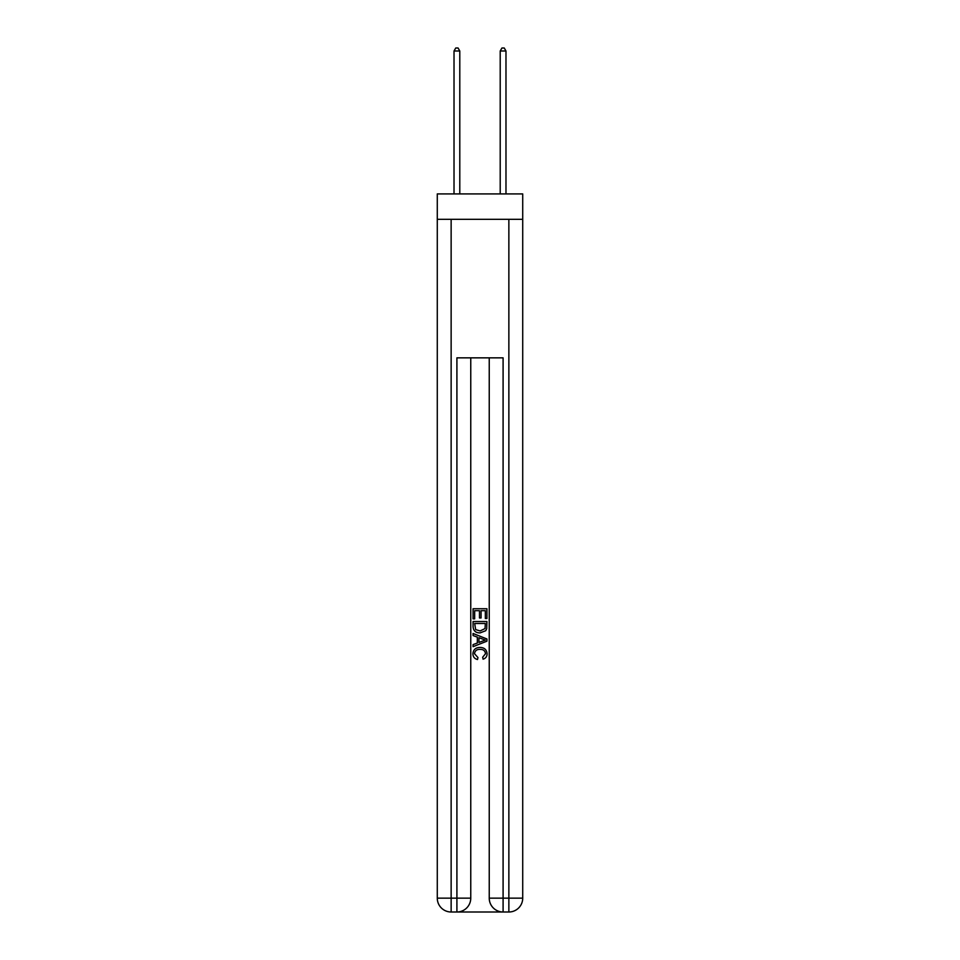 <?xml version="1.0" encoding="UTF-8"?>
<svg xmlns="http://www.w3.org/2000/svg" width="960" height="960" viewBox="0 0 960 960"><rect width="100%" height="100%" fill="white"/><g stroke="black" fill="none" stroke-linecap="round" stroke-linejoin="round"><path stroke-width="1.44" d="M522.72 219.324L522.72 193.92L437.28 193.92L437.28 219.324L522.72 219.324L522.72 898.152L508.86 898.152L508.86 219.324M457.944 912L502.056 912M451.14 219.324L451.14 898.152L456.912 898.152L456.912 912A13.848 13.848 0 0 0 470.76 898.152L470.76 357.852L470.76 898.152A13.848 13.848 0 0 1 456.912 912L451.14 912A13.848 13.848 0 0 1 437.28 898.152L437.28 219.324M503.088 912L503.088 898.152L489.24 898.152A13.848 13.848 0 0 0 503.088 912L508.86 912L508.86 898.152L503.088 898.152L503.088 357.852L456.912 357.852L456.912 898.152L470.76 898.152M489.24 898.152L489.24 357.852M508.86 912A13.848 13.848 0 0 0 522.72 898.152M473.076 618.852L473.076 608.736L486.924 608.736L486.924 618.504L485.328 618.504L485.328 610.68L481.068 610.68L481.068 617.964L479.472 617.964L479.472 610.68L474.672 610.68L474.672 618.852L473.076 618.852M473.076 626.484L473.076 621.516L486.924 621.516L486.732 628.704L485.736 630.72L480.072 632.892C475.644 632.904 473.316 630.768 473.076 626.484M474.672 623.472L475.656 629.604L480.108 630.936L485.04 628.572L485.328 623.472L474.672 623.472M473.076 635.556L473.076 633.48L486.924 638.976L486.924 641.184L473.076 646.68L473.076 644.604L477.336 643.032L477.336 637.128L473.076 635.556M482.772 639.132L478.932 637.716L478.932 642.444L485.328 640.08L482.772 639.132M474.492 653.688L477.96 657.576L477.504 659.532C474.576 658.764 473.04 656.88 472.896 653.868C473.268 649.62 475.668 647.472 480.108 647.448C484.356 647.544 486.696 649.668 487.104 653.832C487.032 656.568 485.688 658.356 483.072 659.172L482.664 657.216L485.508 653.736C485.1 650.748 483.3 649.296 480.108 649.404C476.868 649.236 474.996 650.664 474.492 653.688M459.792 193.92L459.792 51L454.02 51L454.02 193.92M454.02 51L455.76 48L458.064 48L459.792 51M505.98 193.92L505.98 51L500.208 51L500.208 193.92M500.208 51L501.936 48L504.24 48L505.98 51M451.14 912L451.14 898.152L437.28 898.152"/></g></svg>
